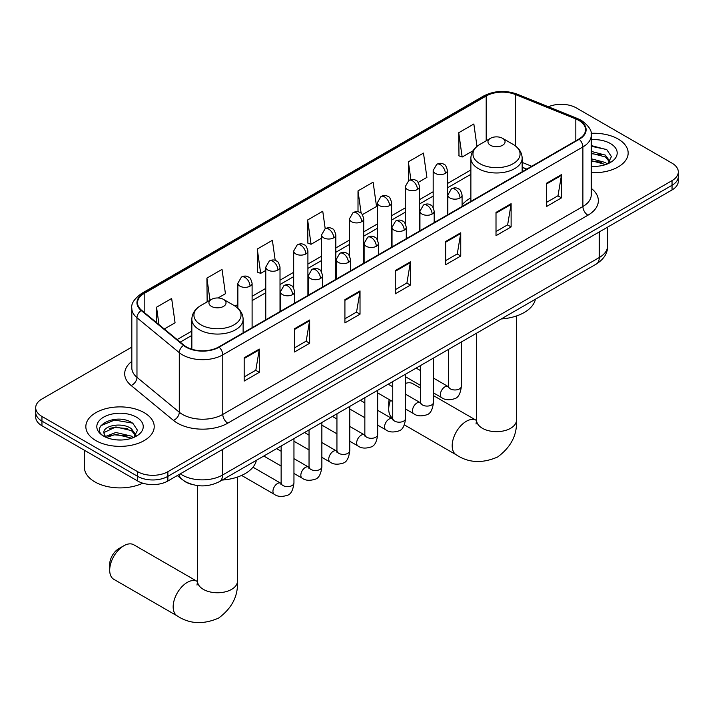 <?xml version="1.0" encoding="UTF-8"?>
<svg xmlns="http://www.w3.org/2000/svg" width="714" height="714" viewBox="0 0 714 714"><rect width="100%" height="100%" fill="white"/><g stroke="black" fill="none" stroke-linecap="round" stroke-linejoin="round"><path stroke-width="1.07" d="M470.874 197.921A37.753 21.795 0 0 0 462.083 204.98M526.673 169.173L522.157 167.344M191.932 484.422A21.366 12.334 180 0 1 183.302 480.379M131.822 347.12L41.956 399.001A21.366 12.334 0 0 0 35.7 407.73L35.7 417.038A21.366 12.334 0 0 0 41.956 425.758L137.65 481.004A21.366 12.334 0 0 0 167.87 481.004L672.044 189.933A21.366 12.334 0 0 0 678.3 181.204L678.3 176.554A21.366 12.334 0 0 1 672.044 185.274A21.366 12.334 0 0 0 678.3 176.554L678.3 171.904A21.366 12.334 0 0 0 672.044 163.176L576.35 107.93A21.366 12.334 0 0 0 548.414 106.779M35.7 407.73A21.366 12.334 0 0 0 41.956 416.449L137.65 471.704A21.366 12.334 0 0 0 167.87 471.704L167.87 476.354L672.044 185.274L167.87 476.354A21.366 12.334 0 0 1 137.65 476.354A21.366 12.334 0 0 0 167.87 476.354L167.87 481.004M41.956 416.449L41.956 421.108L137.65 476.354L41.956 421.108A21.366 12.334 0 0 1 35.7 412.38A21.366 12.334 0 0 0 41.956 421.108L41.956 425.758M618.145 139.043A34.192 19.742 0 0 0 591.103 133.331A34.192 19.742 0 0 1 618.145 139.043A34.192 19.742 0 0 1 628.159 153.001A34.192 19.742 0 0 0 618.145 139.043M144.201 412.674A34.192 19.742 0 0 0 106.939 408.39A34.192 19.742 0 0 0 85.841 426.633A34.192 19.742 0 0 0 95.855 440.592A34.192 19.742 0 0 0 133.107 444.867A34.192 19.742 0 0 0 154.215 426.633A34.192 19.742 0 0 0 144.201 412.674A34.192 19.742 0 0 0 106.939 408.39A34.192 19.742 0 0 0 85.841 426.633A34.192 19.742 0 0 0 95.855 440.592A34.192 19.742 0 0 0 133.107 444.867A34.192 19.742 0 0 0 154.215 426.633A34.192 19.742 0 0 0 144.201 412.674M578.867 120.434A22.794 13.155 180 0 1 585.542 129.734A22.794 13.155 180 0 1 578.867 139.043L218.743 346.95A22.794 13.155 180 0 1 183.953 345.192L141.64 310.304A22.794 13.155 180 0 1 137.516 302.754A22.794 13.155 180 0 1 144.192 293.454L486.198 95.997A22.794 13.155 180 0 1 515.392 94.525L575.823 118.952A22.794 13.155 180 0 1 578.867 120.434M579.268 120.193A23.366 13.486 0 0 0 576.144 118.685L515.713 94.257A23.366 13.486 0 0 0 485.797 95.765L143.791 293.222A23.366 13.486 0 0 0 141.176 310.492L183.489 345.389A23.366 13.486 0 0 0 219.144 347.183L579.268 139.275A23.366 13.486 0 0 0 579.268 120.193M244.179 357.803L244.179 381.062L259.289 372.342L259.289 349.075L244.179 357.803M244.179 376.938L255.817 370.218L259.227 349.851A5.694 3.293 -120 0 0 259.289 349.075M255.719 370.28L259.289 372.342M294.543 328.726L294.543 351.984L309.653 343.264L309.653 319.997L294.543 328.726M294.543 347.861L306.181 341.14L309.59 320.773A5.694 3.293 -120 0 0 309.653 319.997M306.083 341.194L309.653 343.264M344.916 299.639L344.916 322.906L360.026 314.187L360.026 290.919L344.916 299.639M344.916 318.783L356.554 312.063L359.963 291.696A5.694 3.293 -120 0 0 360.026 290.919M356.447 312.116L360.026 314.187M546.38 183.328L546.38 206.596L561.49 197.867L561.49 174.609L546.38 183.328M546.38 202.464L558.018 195.743L561.427 175.376A5.694 3.293 -120 0 0 561.49 174.609M557.911 195.806L561.49 197.867M496.007 212.406L496.007 235.674L511.117 226.945L511.117 203.686L496.007 212.406M496.007 231.541L507.645 224.821L511.063 204.454A5.694 3.293 -120 0 0 511.117 203.686M507.547 224.883L511.117 226.945M445.643 241.484L445.643 264.751L460.753 256.023L460.753 232.764L445.643 241.484M445.643 260.619L457.281 253.898L460.691 233.532A5.694 3.293 -120 0 0 460.753 232.764M457.183 253.961L460.753 256.023M395.279 270.561L395.279 293.829L410.389 285.1L410.389 261.842L395.279 270.561M395.279 289.697L406.918 282.985L410.327 262.609A5.694 3.293 -120 0 0 410.389 261.842M406.81 283.039L410.389 285.1M591.237 172.672A34.192 19.742 0 0 0 628.159 153.001A34.192 19.742 0 0 1 591.237 172.672M167.87 471.704L672.044 180.624A21.366 12.334 0 0 0 678.3 171.904M218.038 297.979L225.428 293.704L222.018 269.401L206.908 278.121L207.149 301.246M164.309 328.993L175.064 322.79L171.655 298.479L156.544 307.207L156.544 322.594M362.382 214.637L376.528 206.471L373.119 182.168L358.009 190.888L358.009 211.826M418.181 182.418L426.892 177.393L423.482 153.091L408.372 161.81L408.372 180.713M476.988 146.397L473.846 124.004L458.736 132.733L458.986 155.857M275.202 260.396L272.382 240.323L257.272 249.043L257.522 272.168M325.2 228.703L322.755 211.246L307.645 219.966L307.886 243.09M307.645 219.966L311.054 244.277L321.568 238.199M311.054 244.277L307.645 243.001M358.009 190.888L361.159 213.334M408.372 161.81L410.871 179.625M458.736 132.733L462.154 157.035L473.079 150.725M462.154 157.035L458.736 155.759M257.272 249.043L260.681 273.355L265.769 270.419M260.681 273.355L257.272 272.079M207.828 301.495L206.908 301.156M206.908 278.121L210.014 300.237M156.544 307.207L158.981 324.602M591.237 166.166L595.485 166.38M591.237 158.776L605.356 162.497L607.239 164.006M591.237 160.623L605.695 164.577M591.237 151.386L605.356 155.108L609.979 161.498M591.237 153.233L605.356 156.955L609.613 161.971M591.237 166.308A23.223 13.405 0 0 0 610.39 162.48A23.223 13.405 0 0 0 610.39 143.523A23.223 13.405 0 0 0 591.237 139.685M607.793 163.774L611.425 156.634L606.829 149.699L591.237 145.549M591.237 146.272L606.507 149.485M591.237 153.653L601.366 154.92M591.237 161.043L601.366 162.301M390.46 400.286A19.947 11.513 120 0 0 388.728 409.095L388.728 403.285A12.825 7.399 -60 0 1 389.228 399.572M388.728 409.095A19.947 11.513 120 0 0 392.745 418.163M490.473 145.29A8.55 4.936 0 0 0 502.558 145.29A8.55 4.936 0 0 0 502.558 138.311L513.17 144.442A23.553 13.602 0 0 1 513.17 163.676A23.553 13.602 0 0 1 479.862 163.676A23.553 13.602 0 0 1 479.862 144.442C474.06 147.887 471.061 152.466 470.874 158.169A25.642 14.807 0 0 0 478.38 168.638A25.642 14.807 0 0 0 506.324 171.851A25.642 14.807 0 0 0 522.157 158.169C521.97 152.466 518.971 147.887 513.17 144.442L502.558 138.311A8.55 4.936 0 0 0 490.473 138.311A8.55 4.936 0 0 0 490.473 145.29M501.219 318.962A39.172 22.616 0 0 0 535.411 299.22M420.653 388.211L412.808 383.686A19.947 11.513 120 0 0 405.57 383.4M109.697 570.191L109.697 564.381A12.825 7.399 -60 0 1 118.765 548.673L123.808 545.773A19.947 11.513 120 0 0 109.697 570.191A19.947 11.513 120 0 0 113.829 579.322L177.295 615.968A19.947 11.513 -60 0 1 174.234 599.983A19.947 11.513 -60 0 1 187.264 582.41A19.947 11.513 -60 0 1 197.234 581.419L197.537 581.589M211.442 306.386A8.55 4.936 0 0 0 223.527 306.386A8.55 4.936 0 0 0 223.527 299.407L234.138 305.538A23.553 13.602 0 0 1 234.138 324.772A23.553 13.602 0 0 1 200.83 324.772A23.553 13.602 0 0 1 200.83 305.538C195.029 308.983 192.03 313.562 191.843 319.265A25.642 14.807 0 0 0 199.358 329.734A25.642 14.807 0 0 0 227.302 332.947A25.642 14.807 0 0 0 243.126 319.265C242.938 313.562 239.94 308.983 234.138 305.538L223.527 299.407A8.55 4.936 0 0 0 211.442 299.407A8.55 4.936 0 0 0 211.442 306.386M222.197 480.058A39.172 22.616 0 0 0 256.38 460.316M197.234 581.419L133.777 544.782A19.947 11.513 120 0 0 123.808 545.773L118.765 548.673M84.413 450.266L84.413 467.34A35.611 20.563 0 0 0 94.846 481.879A35.611 20.563 0 0 0 142.738 483.182M116.168 439.851L121.532 440.011M105.493 436.441L115.864 432.488L131.412 436.12L133.286 437.637M106.448 437.441L115.864 434.335L131.742 438.2M105.654 437.164L103.994 433.264A16.101 9.291 0 0 0 106.591 437.566M136.035 435.129L131.412 428.739C121.746 421.528 101.87 425.981 103.994 433.264L103.932 432.55M104.03 433.487L104.476 432.291L115.864 426.945L131.412 430.587L135.669 435.602M133.839 437.405L137.481 430.265L132.875 423.331C116.587 411.621 87.635 427.052 104.351 436.513L105.181 437.022M136.445 417.154A23.223 13.405 0 0 0 103.61 417.154A23.223 13.405 0 0 0 103.61 436.111A23.223 13.405 0 0 0 136.445 436.111A23.223 13.405 0 0 0 136.445 417.154M100.96 425.66L114.597 420.064L132.563 423.116M109.474 428.382L114.597 427.445L127.422 428.552M109.474 435.763L114.597 434.835L127.422 435.933M180.312 473.828A28.489 16.449 0 0 0 182.231 475.051A28.489 16.449 0 0 0 222.518 475.051L599.26 257.54A28.489 16.449 0 0 0 607.605 245.911C607.819 252.979 604.053 259.03 596.315 264.055L219.573 481.566A14.244 8.229 60 0 0 222.518 475.051L222.518 449.454M599.26 231.952L599.26 257.54A14.244 8.229 60 0 1 596.315 264.055M179.16 474.489A14.244 9.532 129.5 0 0 181.642 479.121L177.313 475.56M672.044 189.933L672.044 180.624M137.65 481.004L137.65 471.704M591.237 188.353A35.611 20.563 180 0 1 587.925 215.226L227.811 423.143A7.122 4.114 60 0 1 222.777 414.415L582.892 206.507A28.489 16.449 0 0 0 591.237 194.868L591.237 135.321A28.489 16.449 180 0 1 582.892 146.95A7.122 4.114 -120 0 0 579.268 139.275M227.811 423.143A35.611 20.563 180 0 1 177.447 423.143A35.611 20.563 180 0 1 173.457 420.394L131.135 385.506A35.611 20.563 180 0 1 131.822 361.373M182.481 414.415A28.489 16.449 0 0 0 222.777 414.415L222.777 354.867A28.489 16.449 180 0 1 179.285 352.662L136.972 317.775A28.489 16.449 180 0 1 131.822 308.341L131.822 367.897A28.489 16.449 0 0 0 136.972 377.331L179.285 412.219A28.489 16.449 0 0 0 182.481 414.415M591.237 135.321C592.192 130.867 588.916 125.905 581.419 120.425L577.671 118.613A7.122 3.338 112 0 0 576.144 118.685M577.671 118.613L517.239 94.177C505.441 90 494.24 90.607 483.646 95.997A7.122 4.114 60 0 1 485.797 95.765M143.791 293.222A7.122 4.114 -120 0 0 141.64 293.445C134.25 298.764 130.974 303.727 131.822 308.341M141.176 310.492A7.122 4.766 129.5 0 0 136.972 317.775L136.972 377.331A7.122 4.766 -50.5 0 1 131.135 385.506M517.239 94.177A7.122 3.338 112 0 0 515.713 94.257M183.489 345.389A7.122 4.766 129.5 0 0 179.285 352.662L179.285 412.219A7.122 4.766 -50.5 0 1 173.457 420.394M219.144 347.183A7.122 4.114 60 0 1 222.777 354.867L582.892 146.95L582.892 206.507A7.122 4.114 60 0 0 587.925 215.226M144.192 293.454L144.192 312.411M575.823 118.952L575.823 140.801M515.392 94.525L515.392 145.897M531.716 166.264L522.157 162.399M486.198 95.997L486.198 140.783M470.874 169.986L447.428 183.516M433.184 191.745L419.529 199.625M405.284 207.854L391.62 215.735M377.376 223.964L363.721 231.845M349.476 240.074L335.821 247.954M321.568 256.183L307.912 264.064M293.668 272.293L280.013 280.174M265.769 288.402L252.104 296.283M237.86 304.512L235.084 306.11M191.843 331.082L177.134 339.569M395.279 271.302L410.327 262.609M445.643 242.224L460.691 233.532M496.007 213.147L511.063 204.454M546.38 184.069L561.427 175.376M344.916 300.38L359.963 291.696M294.543 329.457L309.59 320.773M244.179 358.535L259.227 349.851M516.463 315.972L516.463 420.144A19.947 11.513 180 0 1 510.617 428.293A19.947 11.513 180 0 1 482.414 428.293A19.947 11.513 180 0 1 476.568 420.144L476.033 423.973M516.463 420.144C517.32 434.79 511.046 447.071 497.631 456.987C482.352 463.645 468.58 462.94 456.326 454.872A19.947 11.513 -60 0 1 453.265 438.887A19.947 11.513 -60 0 1 466.296 421.314A19.947 11.513 -60 0 1 476.265 420.323L476.568 420.492M237.432 477.068L237.432 581.241A19.947 11.513 180 0 1 231.586 589.389A19.947 11.513 180 0 1 203.383 589.389A19.947 11.513 180 0 1 197.537 581.241L197.002 585.069M460.003 197.957A7.122 4.114 0 0 0 462.083 195.047C460.958 190.924 459.834 188.907 458.709 188.987C456.639 187.532 454.211 187.496 451.4 188.88A7.122 4.114 60 0 1 454.961 189.228A7.122 4.114 -120 0 1 460.003 197.957A7.122 4.114 0 0 1 449.927 197.957A7.122 4.114 0 0 1 447.839 195.047L451.4 188.88M433.469 392.896L441.68 397.636A6.408 3.704 -60 0 1 440.699 392.504A6.408 3.704 -60 0 1 444.893 386.854A6.408 3.704 -60 0 1 445.17 386.702A6.408 3.704 -60 0 1 448.097 386.533L433.469 378.09M448.919 387.184L448.347 387.657L448.553 386.274A6.408 3.704 -0 0 0 450.427 388.889A6.408 3.704 -0 0 0 459.2 389.05A6.408 3.704 -0 0 0 461.369 386.274C460.494 393.717 458.192 397.876 454.461 398.742C449.097 400.375 444.84 400.001 441.68 397.636M432.095 214.066A7.122 4.114 0 0 0 434.183 211.157C433.05 207.033 431.925 205.016 430.801 205.096C428.739 203.642 426.303 203.606 423.5 204.989A7.122 4.114 60 0 1 427.061 205.337A7.122 4.114 -120 0 1 432.095 214.066A7.122 4.114 0 0 1 422.019 214.066A7.122 4.114 0 0 1 419.939 211.157L423.5 204.989M405.57 409.006L413.781 413.745A6.408 3.704 -60 0 1 412.799 408.613A6.408 3.704 -60 0 1 416.985 402.964A6.408 3.704 -60 0 1 417.271 402.812A6.408 3.704 -60 0 1 420.189 402.642L405.57 394.199M421.019 403.294L420.439 403.767L420.653 402.384A6.408 3.704 -0 0 0 422.527 404.999A6.408 3.704 -0 0 0 431.301 405.159A6.408 3.704 -0 0 0 433.469 402.384C432.595 409.827 430.283 413.986 426.553 414.852C421.198 416.485 416.94 416.11 413.781 413.745M404.195 230.176A7.122 4.114 0 0 0 406.284 227.266C405.15 223.143 404.026 221.126 402.901 221.206C400.84 219.751 398.403 219.716 395.592 221.099A7.122 4.114 60 0 1 399.153 221.447A7.122 4.114 -120 0 1 404.195 230.176A7.122 4.114 0 0 1 394.119 230.176A7.122 4.114 0 0 1 392.031 227.266L395.592 221.099M377.661 425.116L385.881 429.855A6.408 3.704 -60 0 1 384.9 424.723A6.408 3.704 -60 0 1 389.085 419.073A6.408 3.704 -60 0 1 389.371 418.922A6.408 3.704 -60 0 1 392.289 418.752L377.661 410.309M393.111 419.404L392.539 419.877L392.745 418.493A6.408 3.704 -0 0 0 394.628 421.108A6.408 3.704 -0 0 0 403.392 421.269A6.408 3.704 -0 0 0 405.57 418.493C404.686 425.937 402.384 430.096 398.653 430.961C393.298 432.595 389.032 432.22 385.881 429.855M376.287 246.285A7.122 4.114 0 0 0 378.375 243.376C377.251 239.252 376.117 237.235 374.993 237.316C372.931 235.861 370.495 235.825 367.692 237.209A7.122 4.114 60 0 1 371.253 237.557A7.122 4.114 -120 0 1 376.287 246.285A7.122 4.114 0 0 1 366.22 246.285A7.122 4.114 0 0 1 364.131 243.376L367.692 237.209M349.762 441.225L357.973 445.964A6.408 3.704 -60 0 1 356.991 440.833A6.408 3.704 -60 0 1 361.177 435.183A6.408 3.704 -60 0 1 361.462 435.031A6.408 3.704 -60 0 1 364.39 434.862L349.762 426.419M365.211 435.513L364.64 435.986L364.845 434.603A6.408 3.704 -0 0 0 366.719 437.218A6.408 3.704 -0 0 0 375.493 437.379A6.408 3.704 -0 0 0 377.661 434.603C376.787 442.046 374.484 446.205 370.744 447.071C365.389 448.704 361.132 448.33 357.973 445.964M348.387 262.395A7.122 4.114 0 0 0 350.476 259.485C349.342 255.362 348.218 253.345 347.093 253.425C345.032 251.971 342.595 251.935 339.793 253.318A7.122 4.114 60 0 1 343.354 253.666A7.122 4.114 -120 0 1 348.387 262.395A7.122 4.114 0 0 1 338.311 262.395A7.122 4.114 0 0 1 336.232 259.485L339.793 253.318M321.862 457.335L330.073 462.074A6.408 3.704 -60 0 1 329.092 456.942A6.408 3.704 -60 0 1 333.277 451.293A6.408 3.704 -60 0 1 333.563 451.141A6.408 3.704 -60 0 1 336.481 450.971L321.862 442.528M337.311 451.623L336.731 452.096L336.937 450.712A6.408 3.704 -0 0 0 338.82 453.328A6.408 3.704 -0 0 0 347.593 453.488A6.408 3.704 -0 0 0 349.762 450.712C348.878 458.156 346.576 462.315 342.845 463.181C337.49 464.814 333.233 464.439 330.073 462.074M320.488 278.505A7.122 4.114 0 0 0 322.567 275.595C321.443 271.472 320.318 269.455 319.194 269.535C317.123 268.08 314.695 268.045 311.884 269.428A7.122 4.114 60 0 1 315.445 269.776A7.122 4.114 -120 0 1 320.488 278.505A7.122 4.114 0 0 1 310.411 278.505A7.122 4.114 0 0 1 308.323 275.595L311.884 269.428M293.954 473.444L302.165 478.184A6.408 3.704 -60 0 1 301.183 473.052A6.408 3.704 -60 0 1 305.378 467.402A6.408 3.704 -60 0 1 305.663 467.251A6.408 3.704 -60 0 1 308.582 467.081L293.954 458.638M309.403 467.732L308.832 468.205L309.037 466.822A6.408 3.704 -0 0 0 310.911 469.437A6.408 3.704 -0 0 0 319.685 469.598A6.408 3.704 -0 0 0 321.862 466.822C320.979 474.266 318.676 478.425 314.945 479.29C309.581 480.924 305.324 480.549 302.165 478.184M292.579 294.614A7.122 4.114 0 0 0 294.668 291.705C293.543 287.581 292.41 285.564 291.285 285.645C289.224 284.19 286.787 284.154 283.985 285.538A7.122 4.114 60 0 1 287.546 285.886A7.122 4.114 -120 0 1 292.579 294.614A7.122 4.114 0 0 1 282.512 294.614A7.122 4.114 0 0 1 280.423 291.705L283.985 285.538M241.591 475.426L274.265 494.293A6.408 3.704 -60 0 1 273.284 489.161A6.408 3.704 -60 0 1 277.469 483.512A6.408 3.704 -60 0 1 277.755 483.36A6.408 3.704 -60 0 1 280.673 483.191L252.961 467.188M281.503 483.842L280.932 484.315L281.137 482.932A6.408 3.704 -0 0 0 283.012 485.547A6.408 3.704 -0 0 0 291.785 485.707A6.408 3.704 -0 0 0 293.954 482.932C293.079 490.375 290.768 494.534 287.037 495.4C281.682 497.033 277.425 496.658 274.265 494.293M445.34 173.386A7.122 4.114 0 0 0 447.428 170.476C446.304 166.353 445.17 164.336 444.046 164.416C441.984 162.962 439.547 162.926 436.745 164.309A7.122 4.114 60 0 1 440.306 164.657A7.122 4.114 -120 0 1 445.34 173.386A7.122 4.114 0 0 1 435.272 173.386A7.122 4.114 0 0 1 433.184 170.476L436.745 164.309M417.44 189.496A7.122 4.114 0 0 0 419.529 186.586C418.395 182.463 417.271 180.446 416.146 180.526C414.084 179.071 411.648 179.035 408.845 180.419A7.122 4.114 60 0 1 412.406 180.767A7.122 4.114 -120 0 1 417.44 189.496A7.122 4.114 0 0 1 407.364 189.496A7.122 4.114 0 0 1 405.284 186.586L408.845 180.419M389.541 205.605A7.122 4.114 0 0 0 391.62 202.696C390.496 198.572 389.371 196.555 388.246 196.636C386.176 195.181 383.748 195.145 380.937 196.528A7.122 4.114 60 0 1 384.498 196.877A7.122 4.114 -120 0 1 389.541 205.605A7.122 4.114 0 0 1 379.464 205.605A7.122 4.114 0 0 1 377.376 202.696L380.937 196.528M361.632 221.715A7.122 4.114 0 0 0 363.721 218.805C362.587 214.682 361.462 212.665 360.338 212.745C358.276 211.29 355.84 211.255 353.037 212.638A7.122 4.114 60 0 1 356.598 212.986A7.122 4.114 -120 0 1 361.632 221.715A7.122 4.114 0 0 1 351.565 221.715A7.122 4.114 0 0 1 349.476 218.805L353.037 212.638M333.733 237.824A7.122 4.114 0 0 0 335.821 234.915C334.688 230.792 333.563 228.775 332.438 228.855C330.377 227.4 327.94 227.364 325.129 228.748A7.122 4.114 60 0 1 328.69 229.096A7.122 4.114 -120 0 1 333.733 237.824A7.122 4.114 0 0 1 323.656 237.824A7.122 4.114 0 0 1 321.568 234.915L325.129 228.748M305.824 253.934A7.122 4.114 0 0 0 307.912 251.025C306.788 246.901 305.654 244.884 304.53 244.964C302.468 243.51 300.041 243.474 297.229 244.857A7.122 4.114 60 0 1 300.79 245.205A7.122 4.114 -120 0 1 305.824 253.934A7.122 4.114 0 0 1 295.757 253.934A7.122 4.114 0 0 1 293.668 251.025L297.229 244.857M277.924 270.044A7.122 4.114 0 0 0 280.013 267.134C278.879 263.011 277.755 260.994 276.63 261.074C274.569 259.619 272.132 259.584 269.33 260.967A7.122 4.114 60 0 1 272.891 261.315A7.122 4.114 -120 0 1 277.924 270.044A7.122 4.114 0 0 1 267.848 270.044A7.122 4.114 0 0 1 265.769 267.134L269.33 260.967M250.025 286.153A7.122 4.114 0 0 0 252.104 283.244C250.98 279.12 249.855 277.103 248.731 277.184C246.669 275.729 244.233 275.693 241.421 277.077A7.122 4.114 60 0 1 244.982 277.425A7.122 4.114 -120 0 1 250.025 286.153A7.122 4.114 0 0 1 239.949 286.153A7.122 4.114 0 0 1 237.86 283.244L241.421 277.077M219.573 481.566C208.104 487.332 196.645 487.332 185.176 481.566L181.642 479.121M607.605 245.911L607.605 227.132M483.646 95.997L141.64 293.445M470.874 174.323L447.428 187.853M433.184 196.082L419.529 203.963M405.284 212.192L391.62 220.073M377.376 228.302L363.721 236.182M349.476 244.411L335.821 252.292M321.568 260.521L307.912 268.402M293.668 276.63L280.013 284.511M265.769 292.74L252.104 300.621M191.843 335.419L180.231 342.122M526.834 169.084L522.157 167.192M456.326 454.872L404.356 424.866M522.157 171.779L522.157 158.169M470.874 201.393L470.874 158.169M490.473 138.311L479.862 144.442M476.265 420.323L433.469 395.618M476.568 333.188L476.568 420.144M237.432 581.241C238.289 595.887 232.014 608.167 218.609 618.083C203.32 624.741 189.549 624.036 177.295 615.968M243.126 332.876L243.126 319.265M191.843 349.244L191.843 319.265M211.442 299.407L200.83 305.538M197.537 485.582L197.537 581.241M461.369 341.961L461.369 386.274M462.083 206.462L462.083 195.047M420.653 385.498L405.57 376.787M448.553 349.369L448.553 386.274M447.839 214.691L447.839 195.047M420.653 370.691L416.137 368.085M433.469 358.071L433.469 402.384M434.183 222.572L434.183 211.157M392.745 401.607L377.661 392.896M420.653 365.479L420.653 402.384M419.939 230.8L419.939 211.157M392.745 386.801L388.229 384.194M405.57 374.181L405.57 418.493M406.284 238.681L406.284 227.266M364.845 417.717L349.762 409.006M392.745 381.588L392.745 418.493M392.031 246.91L392.031 227.266M364.845 402.91L360.329 400.304M377.661 390.29L377.661 434.603M378.375 254.791L378.375 243.376M336.937 433.826L321.862 425.116M364.845 397.698L364.845 434.603M364.131 263.02L364.131 243.376M336.937 419.02L332.429 416.414M349.762 406.4L349.762 450.712M350.476 270.901L350.476 259.485M309.037 449.936L293.954 441.225M336.937 413.808L336.937 450.712M336.232 279.12L336.232 259.485M309.037 435.129L304.521 432.523M321.862 422.509L321.862 466.822M322.567 287.01L322.567 275.595M281.137 466.046L263.796 456.032M309.037 429.917L309.037 466.822M308.323 295.23L308.323 275.595M281.137 451.239L276.621 448.633M293.954 438.619L293.954 482.932M294.668 303.12L294.668 291.705M281.137 446.027L281.137 482.932M280.423 311.34L280.423 291.705M447.428 214.923L447.428 170.476M433.184 207.515L433.184 170.476M419.529 231.033L419.529 186.586M405.284 223.625L405.284 186.586M391.62 247.142L391.62 202.696M377.376 239.734L377.376 202.696M363.721 263.252L363.721 218.805M349.476 255.844L349.476 218.805M335.821 279.361L335.821 234.915M321.568 271.954L321.568 234.915M307.912 295.471L307.912 251.025M293.668 288.063L293.668 251.025M280.013 311.581L280.013 267.134M265.769 319.81L265.769 267.134M252.104 327.69L252.104 283.244M237.86 308.225L237.86 283.244"/></g></svg>
